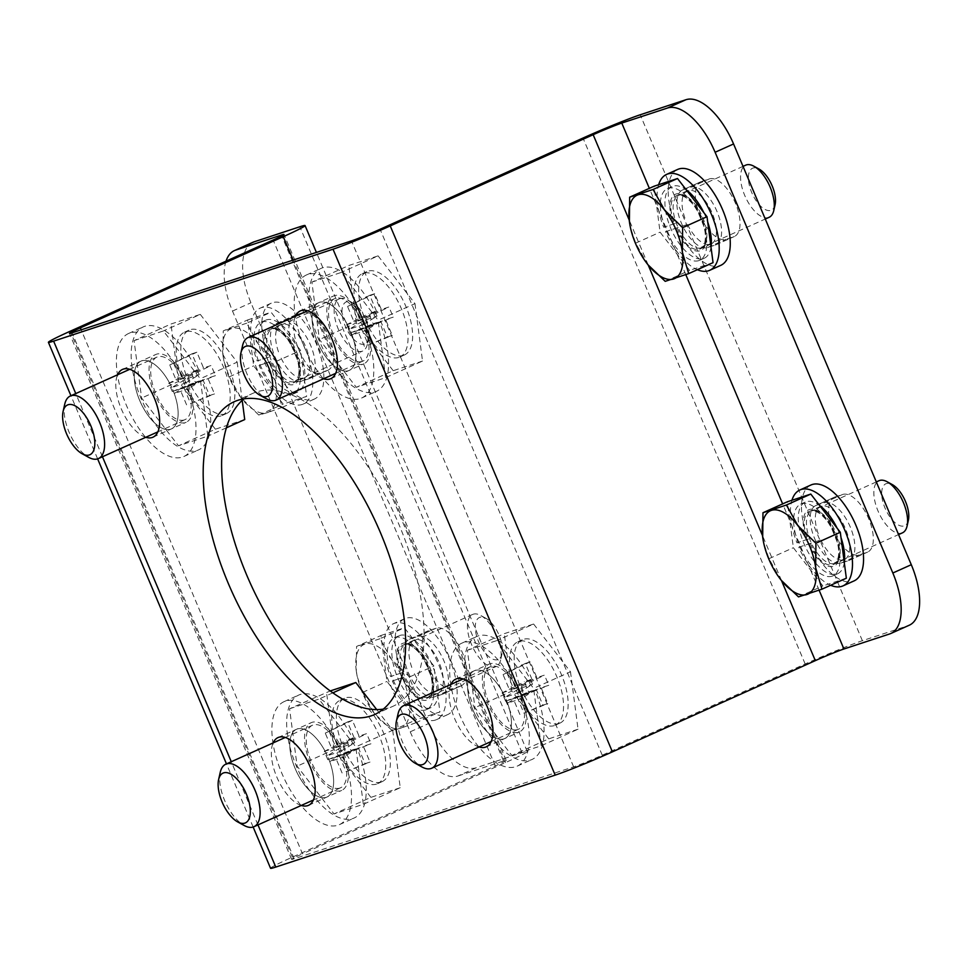 <?xml version="1.0" encoding="UTF-8"?>
<svg xmlns="http://www.w3.org/2000/svg" width="968" height="968" viewBox="0 0 968 968"><rect width="100%" height="100%" fill="white"/><g stroke="black" fill="none" stroke-linecap="round" stroke-linejoin="round"><path stroke-width="0.73" stroke-dasharray="4.84 3.63" d="M460.586 686.058A31.436 14.641 -114.2 0 0 461.252 685.792A31.436 14.641 -114.2 0 0 462.038 651.827A31.436 14.641 -114.2 0 0 436.144 628.196L428.534 630.712A31.436 14.641 -114.2 0 0 427.856 630.967A31.436 14.641 -114.2 0 0 427.082 664.931A31.436 14.641 -114.2 0 0 452.964 688.563L460.586 686.058L442.134 694.346A31.436 14.641 -114.2 0 0 442.812 694.092A31.436 14.641 -114.2 0 0 443.586 660.115A31.436 14.641 -114.2 0 0 417.704 636.496L410.081 639.001A31.436 14.641 -114.2 0 0 409.416 639.255A31.436 14.641 -114.2 0 0 408.629 673.232A31.436 14.641 -114.2 0 0 434.523 696.851L442.134 694.346M327.293 370.49A31.436 14.641 -114.2 0 0 327.958 370.236A31.436 14.641 -114.2 0 0 328.733 336.271A31.436 14.641 -114.2 0 0 302.851 312.64L295.228 315.144A31.436 14.641 -114.2 0 0 294.562 315.411A31.436 14.641 -114.2 0 0 293.788 349.375A31.436 14.641 -114.2 0 0 319.67 373.007L327.293 370.49L308.84 378.791A31.436 14.641 -114.2 0 0 309.506 378.524A31.436 14.641 -114.2 0 0 310.292 344.56A31.436 14.641 -114.2 0 0 284.411 320.94L276.787 323.445A31.436 14.641 -114.2 0 0 276.122 323.699A31.436 14.641 -114.2 0 0 275.336 357.676A31.436 14.641 -114.2 0 0 301.217 381.295L308.84 378.791M226.004 261.191A57.148 26.62 -114.2 0 0 232.501 311.055L410.226 731.808L428.667 723.507A57.148 26.62 -114.2 0 0 476.292 767.745L522.006 752.705A45.714 1.972 157.1 0 1 527.233 751.495A45.714 1.972 157.1 0 1 505.441 762.602L302.512 853.824L81.179 329.846M428.667 723.507L250.942 302.766A57.148 26.62 -114.2 0 1 252.914 242.29M410.226 731.808A57.148 26.62 -114.2 0 0 457.84 776.034L476.292 767.745M270.556 868.272A45.714 1.972 157.1 0 1 292.36 857.164L495.277 765.942A22.857 0.992 157.1 0 0 506.167 760.388A22.857 0.992 157.1 0 0 503.566 760.993L457.84 776.034M889.652 633.955L908.105 625.667L862.379 640.707A45.714 1.972 157.1 0 0 805.17 663.975L602.241 755.197A22.857 0.992 157.1 0 1 573.637 766.837L294.224 858.773A22.857 0.992 157.1 0 1 291.622 859.366A22.857 0.992 157.1 0 1 302.512 853.824M506.022 699.223A37.147 17.303 65.8 0 1 504.739 738.536A37.147 17.303 65.8 0 1 473.727 711.758A37.147 17.303 65.8 0 1 474.284 670.776A37.147 17.303 65.8 0 1 506.022 699.223M328.212 757.726A37.147 17.303 65.8 0 1 326.93 797.039A37.147 17.303 65.8 0 1 295.918 770.262A37.147 17.303 65.8 0 1 296.474 729.291A37.147 17.303 65.8 0 1 328.212 757.726M172.703 389.584A37.147 17.303 65.8 0 1 171.421 428.897A37.147 17.303 65.8 0 1 140.408 402.107A37.147 17.303 65.8 0 1 140.965 361.137A37.147 17.303 65.8 0 1 172.703 389.584M350.513 331.08A37.147 17.303 65.8 0 1 349.23 370.393A37.147 17.303 65.8 0 1 318.206 343.604A37.147 17.303 65.8 0 1 318.762 302.633A37.147 17.303 65.8 0 1 350.513 331.08M383.352 709.096A171.433 79.872 -114.2 0 0 393.141 706.204A171.433 79.872 -114.2 0 0 399.058 524.765A171.433 79.872 -114.2 0 0 252.563 393.468A171.433 79.872 -114.2 0 0 243.9 398.876M701.643 181.427L709.266 178.923A31.436 14.641 -114.2 0 1 735.148 202.542A31.436 14.641 -114.2 0 1 734.373 236.507A31.436 14.641 -114.2 0 1 733.696 236.773L726.085 239.278A31.436 14.641 -114.2 0 1 700.191 215.658A31.436 14.641 -114.2 0 1 700.977 181.681A31.436 14.641 -114.2 0 1 701.643 181.427L683.19 189.716A31.436 14.641 -114.2 0 0 682.525 189.982A31.436 14.641 -114.2 0 0 681.75 223.947A31.436 14.641 -114.2 0 0 707.632 247.566L715.255 245.061A31.436 14.641 -114.2 0 0 715.921 244.807A31.436 14.641 -114.2 0 0 716.707 210.83A31.436 14.641 -114.2 0 0 690.813 187.211L683.19 189.716M834.936 496.983L842.559 494.479A31.436 14.641 -114.2 0 1 868.441 518.098A31.436 14.641 -114.2 0 1 867.667 552.075A31.436 14.641 -114.2 0 1 867.001 552.329L859.378 554.833A31.436 14.641 -114.2 0 1 833.496 531.214A31.436 14.641 -114.2 0 1 834.271 497.237A31.436 14.641 -114.2 0 1 834.936 496.983L816.496 505.272A31.436 14.641 -114.2 0 0 815.818 505.538A31.436 14.641 -114.2 0 0 815.044 539.503A31.436 14.641 -114.2 0 0 840.926 563.134L848.549 560.617A31.436 14.641 -114.2 0 0 849.214 560.363A31.436 14.641 -114.2 0 0 850.001 526.398A31.436 14.641 -114.2 0 0 824.107 502.767L816.496 505.272M908.105 625.667A57.148 26.62 -114.2 0 0 909.315 625.195M479.051 746.957A37.147 17.303 65.8 0 1 455.275 720.047A37.147 17.303 65.8 0 1 450.931 684.412M301.242 805.461A37.147 17.303 65.8 0 1 277.477 778.55A37.147 17.303 65.8 0 1 273.133 742.916M145.732 437.306A37.147 17.303 65.8 0 1 121.956 410.408A37.147 17.303 65.8 0 1 117.612 374.761M323.542 378.803A37.147 17.303 65.8 0 1 299.765 351.904A37.147 17.303 65.8 0 1 295.421 316.258M518.618 692.798L532.545 684.303A67.433 31.424 65.8 0 0 476.619 636.52A67.433 31.424 65.8 0 0 475.615 710.911A67.433 31.424 65.8 0 0 531.916 759.529A67.433 31.424 65.8 0 0 535.074 690.184L521.062 698.702A67.433 31.424 65.8 0 1 517.154 766.16A67.433 31.424 65.8 0 1 460.853 717.542A67.433 31.424 65.8 0 1 461.857 643.151A67.433 31.424 65.8 0 1 518.618 692.798L505.139 697.226L519.029 688.744L532.545 684.303M535.074 690.184L521.595 694.613L507.547 703.143L521.062 698.702M507.547 703.143A37.147 17.303 65.8 0 1 504.739 738.536A37.147 17.303 65.8 0 1 473.727 711.758A37.147 17.303 65.8 0 1 474.284 670.776A37.147 17.303 65.8 0 1 505.139 697.226M521.595 694.613A37.147 17.303 65.8 0 1 519.501 731.905A37.147 17.303 65.8 0 1 488.477 705.127A37.147 17.303 65.8 0 1 489.034 664.145A37.147 17.303 65.8 0 1 519.029 688.744M363.109 324.643L377.024 316.149A67.433 31.424 65.8 0 0 321.11 268.366A67.433 31.424 65.8 0 0 320.093 342.757A67.433 31.424 65.8 0 0 376.407 391.374A67.433 31.424 65.8 0 0 379.565 322.029L365.553 330.548A67.433 31.424 65.8 0 1 361.645 398.017A67.433 31.424 65.8 0 1 305.344 349.387A67.433 31.424 65.8 0 1 306.348 275.009A67.433 31.424 65.8 0 1 363.109 324.643L349.629 329.072L363.52 320.602L377.024 316.149M379.565 322.029L366.086 326.458L352.037 334.989L365.553 330.548M352.037 334.989A37.147 17.303 65.8 0 1 349.23 370.393A37.147 17.303 65.8 0 1 318.206 343.604A37.147 17.303 65.8 0 1 318.762 302.633A37.147 17.303 65.8 0 1 349.629 329.072M366.086 326.458A37.147 17.303 65.8 0 1 363.98 363.75A37.147 17.303 65.8 0 1 332.968 336.973A37.147 17.303 65.8 0 1 333.524 296.002A37.147 17.303 65.8 0 1 363.52 320.602M185.299 383.146L199.226 374.652A67.433 31.424 65.8 0 0 143.3 326.881A67.433 31.424 65.8 0 0 142.296 401.26A67.433 31.424 65.8 0 0 198.597 449.878A67.433 31.424 65.8 0 0 201.755 380.533L187.744 389.051A67.433 31.424 65.8 0 1 183.835 456.521A67.433 31.424 65.8 0 1 127.534 407.891A67.433 31.424 65.8 0 1 128.538 333.512A67.433 31.424 65.8 0 1 185.299 383.146L171.82 387.575L185.711 379.105L199.226 374.652M201.755 380.533L188.276 384.961L174.24 393.492L187.744 389.051M174.24 393.492A37.147 17.303 65.8 0 1 171.421 428.897A37.147 17.303 65.8 0 1 140.408 402.107A37.147 17.303 65.8 0 1 140.965 361.137A37.147 17.303 65.8 0 1 171.82 387.575M188.276 384.961A37.147 17.303 65.8 0 1 186.183 422.254A37.147 17.303 65.8 0 1 155.17 395.476A37.147 17.303 65.8 0 1 155.715 354.506A37.147 17.303 65.8 0 1 185.711 379.105M340.809 751.301L354.736 742.807A67.433 31.424 65.8 0 0 298.809 695.024A67.433 31.424 65.8 0 0 297.805 769.415A67.433 31.424 65.8 0 0 354.106 818.033A67.433 31.424 65.8 0 0 357.265 748.688L343.253 757.206A67.433 31.424 65.8 0 1 339.357 824.663A67.433 31.424 65.8 0 1 283.043 776.046A67.433 31.424 65.8 0 1 284.06 701.655A67.433 31.424 65.8 0 1 340.809 751.301L327.341 755.73L341.232 747.248L354.736 742.807M357.265 748.688L343.797 753.116L329.749 761.647L343.253 757.206M329.749 761.647A37.147 17.303 65.8 0 1 326.93 797.039A37.147 17.303 65.8 0 1 295.918 770.262A37.147 17.303 65.8 0 1 296.474 729.291A37.147 17.303 65.8 0 1 327.341 755.73M343.797 753.116A37.147 17.303 65.8 0 1 341.692 790.408A37.147 17.303 65.8 0 1 310.68 763.631A37.147 17.303 65.8 0 1 311.236 722.648A37.147 17.303 65.8 0 1 341.232 747.248M398.066 713.803A34.291 15.972 -114.2 0 0 421.963 766.983M517.602 729.582A34.291 15.972 65.8 0 1 489.36 703.809A34.291 15.972 65.8 0 1 490.207 666.758A34.291 15.972 65.8 0 1 490.933 666.468A34.291 15.972 65.8 0 1 519.175 692.241A34.291 15.972 65.8 0 1 518.328 729.303A34.291 15.972 65.8 0 1 517.602 729.582M467.387 650.254L496.717 640.61L533.598 688.381L541.148 745.796L511.818 755.439L474.937 707.681L467.387 650.254L504.28 633.677L533.61 624.021L496.717 640.61M533.61 624.021L570.491 671.792L533.598 688.381M570.491 671.792L578.041 729.207L541.148 745.796M578.041 729.207L548.711 738.862L511.818 755.439M548.711 738.862L511.83 691.091L474.937 707.681M511.83 691.091L504.28 633.677M558.935 723.519A45.714 21.296 65.8 0 1 521.28 689.155A45.714 21.296 65.8 0 1 522.418 639.739A45.714 21.296 65.8 0 1 560.593 672.712A45.714 21.296 65.8 0 1 559.903 723.132A45.714 21.296 65.8 0 1 558.935 723.519M554.325 725.589A45.714 21.296 65.8 0 1 516.67 691.225A45.714 21.296 65.8 0 1 517.807 641.82A45.714 21.296 65.8 0 1 555.983 674.781A45.714 21.296 65.8 0 1 555.293 725.213A45.714 21.296 65.8 0 1 554.325 725.589M531.952 679.246L525.285 663.467L530.198 661.858L536.853 677.636L544.476 675.12L548.771 685.271L541.148 687.788L547.815 703.567L542.903 705.176L536.248 689.398L528.625 691.902L524.329 681.75L531.952 679.246L509.725 690.378L503.058 674.599L525.285 663.467M503.058 674.599L530.198 661.858M507.075 673.28L513.742 689.059L536.853 677.636M513.742 689.059L521.365 686.554L544.476 675.12M521.365 686.554L524.874 694.867L548.771 685.271M524.874 694.867L517.251 697.371L541.148 687.788M517.251 697.371L523.918 713.15L547.815 703.567M523.918 713.15L542.903 705.176M519.901 714.481L513.234 698.702L536.248 689.398M513.234 698.702L505.623 701.207L528.625 691.902M505.623 701.207L502.102 692.894L524.329 681.75M502.102 692.894L509.725 690.378M242.557 345.661A34.291 15.972 -114.2 0 0 266.454 398.828M362.08 361.427A34.291 15.972 65.8 0 1 333.839 335.654A34.291 15.972 65.8 0 1 334.698 298.604A34.291 15.972 65.8 0 1 335.424 298.325A34.291 15.972 65.8 0 1 363.666 324.086A34.291 15.972 65.8 0 1 362.819 361.149A34.291 15.972 65.8 0 1 362.08 361.427M311.877 282.111L341.208 272.456L378.089 320.226L385.639 377.641L356.309 387.297L319.428 339.526L311.877 282.111L348.77 265.522L378.101 255.867L341.208 272.456M378.101 255.867L414.982 303.637L378.089 320.226M414.982 303.637L422.532 361.052L385.639 377.641M422.532 361.052L393.202 370.708L356.309 387.297M393.202 370.708L356.321 322.937L319.428 339.526M356.321 322.937L348.77 265.522M403.426 355.365A45.714 21.296 65.8 0 1 365.771 321.001A45.714 21.296 65.8 0 1 366.908 271.597A45.714 21.296 65.8 0 1 405.072 304.557A45.714 21.296 65.8 0 1 404.394 354.99A45.714 21.296 65.8 0 1 403.426 355.365M398.816 357.434A45.714 21.296 65.8 0 1 361.161 323.07A45.714 21.296 65.8 0 1 362.298 273.666A45.714 21.296 65.8 0 1 400.462 306.626A45.714 21.296 65.8 0 1 399.784 357.059A45.714 21.296 65.8 0 1 398.816 357.434M376.443 311.091L369.776 295.313L374.676 293.703L381.344 309.482L388.967 306.977L393.25 317.129L385.627 319.634L392.294 335.412L387.394 337.021L380.726 321.243L373.116 323.748L368.82 313.596L376.443 311.091L354.215 322.235L347.548 306.457L369.776 295.313M347.548 306.457L374.676 293.703M351.565 305.138L358.233 320.916L381.344 309.482M358.233 320.916L365.856 318.399L388.967 306.977M365.856 318.399L369.365 326.724L393.25 317.129M369.365 326.724L361.742 329.229L385.627 319.634M361.742 329.229L368.409 345.007L392.294 335.412M368.409 345.007L387.394 337.021M364.391 346.326L357.724 330.548L380.726 321.243M357.724 330.548L350.101 333.053L373.116 323.748M350.101 333.053L346.592 324.74L368.82 313.596M346.592 324.74L354.215 322.235M64.747 404.164A34.291 15.972 -114.2 0 0 88.645 457.332M184.283 419.93A34.291 15.972 65.8 0 1 156.042 394.17A34.291 15.972 65.8 0 1 156.889 357.107A34.291 15.972 65.8 0 1 157.615 356.829A34.291 15.972 65.8 0 1 185.856 382.59A34.291 15.972 65.8 0 1 185.009 419.652A34.291 15.972 65.8 0 1 184.283 419.93M134.068 340.615L163.398 330.959L200.279 378.73L207.83 436.144L178.499 445.8L141.618 398.029L134.068 340.615L170.961 324.026L200.291 314.382L163.398 330.959M200.291 314.382L237.172 362.141L200.279 378.73M226.391 427.808L207.83 436.144M237.172 362.141L242.206 400.365M244.722 419.567L215.392 429.211L178.499 445.8M215.392 429.211L178.511 381.44L141.618 398.029M178.511 381.44L170.961 324.026M225.617 413.868A45.714 21.296 65.8 0 1 187.961 379.504A45.714 21.296 65.8 0 1 189.099 330.1A45.714 21.296 65.8 0 1 227.274 363.06A45.714 21.296 65.8 0 1 226.585 413.493A45.714 21.296 65.8 0 1 225.617 413.868M221.006 415.938A45.714 21.296 65.8 0 1 183.351 381.586A45.714 21.296 65.8 0 1 184.489 332.169A45.714 21.296 65.8 0 1 222.664 365.13A45.714 21.296 65.8 0 1 221.974 415.562A45.714 21.296 65.8 0 1 221.006 415.938M198.634 369.594L191.966 353.816L196.879 352.207L203.534 367.985L211.157 365.481L215.453 375.632L207.83 378.137L214.497 393.916L209.596 395.525L202.929 379.746L195.306 382.263L191.023 372.111L198.634 369.594L176.406 380.739L169.739 364.96L191.966 353.816M169.739 364.96L196.879 352.207M173.756 363.641L180.423 379.42L203.534 367.985M180.423 379.42L188.046 376.903L211.157 365.481M188.046 376.903L191.555 385.228L215.453 375.632M191.555 385.228L183.932 387.732L207.83 378.137M183.932 387.732L190.599 403.511L214.497 393.916M190.599 403.511L209.596 395.525M186.582 404.83L179.927 389.051L202.929 379.746M179.927 389.051L172.304 391.556L195.306 382.263M172.304 391.556L168.795 383.243L191.023 372.111M168.795 383.243L176.406 380.739M220.256 772.319A34.291 15.972 -114.2 0 0 244.166 825.486M339.792 788.085A34.291 15.972 65.8 0 1 311.551 762.312A34.291 15.972 65.8 0 1 312.41 725.262A34.291 15.972 65.8 0 1 313.136 724.971A34.291 15.972 65.8 0 1 341.377 750.745A34.291 15.972 65.8 0 1 340.518 787.807A34.291 15.972 65.8 0 1 339.792 788.085M289.577 708.757L318.908 699.114L355.788 746.885L363.339 804.299L334.008 813.943L297.128 766.184L289.577 708.757L330.233 690.946M332.859 692.846L318.908 699.114M376.709 709.592L392.693 730.295L355.788 746.885M392.693 730.295L400.244 787.71L363.339 804.299M400.244 787.71L370.913 797.366L334.008 813.943M370.913 797.366L334.033 749.595L297.128 766.184M334.033 749.595L326.482 692.18M381.126 782.023A45.714 21.296 65.8 0 1 343.483 747.659A45.714 21.296 65.8 0 1 344.608 698.243A45.714 21.296 65.8 0 1 382.784 731.215A45.714 21.296 65.8 0 1 382.106 781.648A45.714 21.296 65.8 0 1 381.126 782.023M376.516 784.092A45.714 21.296 65.8 0 1 338.861 749.728A45.714 21.296 65.8 0 1 339.998 700.324A45.714 21.296 65.8 0 1 378.173 733.284A45.714 21.296 65.8 0 1 377.496 783.717A45.714 21.296 65.8 0 1 376.516 784.092M354.155 737.749L347.488 721.971L352.388 720.361L359.055 736.14L366.678 733.623L370.962 743.775L363.339 746.292L370.006 762.07L365.105 763.679L358.438 747.901L350.815 750.406L346.532 740.254L354.155 737.749L331.927 748.893L325.26 733.115L347.488 721.971M325.26 733.115L352.388 720.361M329.277 731.784L335.932 747.562L359.055 736.14M335.932 747.562L343.555 745.058L366.678 733.623M343.555 745.058L347.076 753.37L370.962 743.775M347.076 753.37L339.453 755.875L363.339 746.292M339.453 755.875L346.12 771.653L370.006 762.07M346.12 771.653L365.105 763.679M342.103 772.984L335.436 757.206L358.438 747.901M335.436 757.206L327.813 759.711L350.815 750.406M327.813 759.711L324.304 751.398L346.532 740.254M324.304 751.398L331.927 748.893M844.302 562.638A39.313 18.319 65.8 0 1 837.574 573.782A39.313 18.319 65.8 0 1 836.739 574.109A39.313 18.319 65.8 0 1 804.36 544.561A39.313 18.319 65.8 0 1 805.328 502.065A39.313 18.319 65.8 0 1 819.569 505.429M837.078 528.092A39.313 18.319 65.8 0 1 841.01 537.627M908.383 520.252A22.966 10.696 65.8 0 1 904.173 525.89A22.966 10.696 65.8 0 1 883.131 502.719A22.966 10.696 65.8 0 1 892.375 484.629M902.43 532.848A28.568 13.31 65.8 0 1 901.825 533.09A28.568 13.31 65.8 0 1 878.291 511.612A28.568 13.31 65.8 0 1 879.005 480.721M832.129 576.178A39.313 18.319 65.8 0 1 799.75 546.63A39.313 18.319 65.8 0 1 800.717 504.134A39.313 18.319 65.8 0 1 833.545 532.485A39.313 18.319 65.8 0 1 832.964 575.863A39.313 18.319 65.8 0 1 832.129 576.178M846.347 578.211L822.885 585.93L793.373 547.719L787.335 501.787M798.503 596.893L822.885 585.93M762.687 537.192L763.728 543.084L769.003 558.681L780.462 579.263M769.003 558.681L793.373 547.719M710.996 247.082A39.313 18.319 65.8 0 1 704.28 258.226A39.313 18.319 65.8 0 1 703.446 258.553A39.313 18.319 65.8 0 1 671.054 229.005A39.313 18.319 65.8 0 1 672.034 186.509A39.313 18.319 65.8 0 1 686.276 189.873M703.784 212.536A39.313 18.319 65.8 0 1 707.717 222.059M775.09 204.696A22.966 10.696 65.8 0 1 770.879 210.334A22.966 10.696 65.8 0 1 749.825 187.163A22.966 10.696 65.8 0 1 759.081 169.073M769.136 217.292A28.568 13.31 65.8 0 1 768.531 217.522A28.568 13.31 65.8 0 1 744.997 196.044A28.568 13.31 65.8 0 1 745.711 165.165M698.823 260.622A39.313 18.319 65.8 0 1 666.444 231.074A39.313 18.319 65.8 0 1 667.424 188.578A39.313 18.319 65.8 0 1 700.251 216.929A39.313 18.319 65.8 0 1 699.658 260.295A39.313 18.319 65.8 0 1 698.823 260.622M713.053 262.655L689.579 270.374L660.079 232.163L654.041 186.231M665.21 281.337L689.579 270.374M629.394 221.636L630.422 227.528L635.71 243.113L647.156 263.707M635.71 243.113L660.079 232.163M430.324 707.838A39.313 18.319 65.8 0 1 397.945 678.278A39.313 18.319 65.8 0 1 398.925 635.795A39.313 18.319 65.8 0 1 431.752 664.133A39.313 18.319 65.8 0 1 431.159 707.511A39.313 18.319 65.8 0 1 430.324 707.838M497.758 659.619A22.966 10.696 65.8 0 1 476.716 636.448A22.966 10.696 65.8 0 1 485.96 618.358A22.966 10.696 65.8 0 1 501.981 653.981A22.966 10.696 65.8 0 1 497.758 659.619M495.41 666.807A28.568 13.31 65.8 0 1 471.888 645.329A28.568 13.31 65.8 0 1 472.59 614.45A28.568 13.31 65.8 0 1 480.745 615.479A28.568 13.31 65.8 0 1 500.662 659.789A28.568 13.31 65.8 0 1 496.027 666.577A28.568 13.31 65.8 0 1 495.41 666.807M425.714 709.907A39.313 18.319 65.8 0 1 393.335 680.359A39.313 18.319 65.8 0 1 394.315 637.864A39.313 18.319 65.8 0 1 427.142 666.214A39.313 18.319 65.8 0 1 426.549 709.58A39.313 18.319 65.8 0 1 425.714 709.907M380.92 635.504L404.394 627.784L433.894 665.996L439.932 711.94L416.47 719.66L386.97 681.448L380.92 635.504L356.551 646.467L356.272 670.909L357.313 676.813L362.589 692.398L374.047 712.992L392.101 730.61L400.534 728.239L415.562 722.89L409.246 701.413L409.512 676.959L391.471 659.329L380.013 638.747L404.394 627.784M409.512 676.959L433.894 665.996M415.562 722.89L439.932 711.94M392.101 730.61L416.47 719.66M362.589 692.398L386.97 681.448M380.013 638.747L356.551 646.467M356.272 670.909A45.714 21.296 65.8 0 1 364.984 644.083A45.714 21.296 65.8 0 1 391.471 659.329A45.714 21.296 65.8 0 1 409.246 701.413A45.714 21.296 65.8 0 1 400.534 728.239A45.714 21.296 65.8 0 1 374.047 712.992A45.714 21.296 65.8 0 1 372.728 711.226A45.714 21.296 65.8 0 1 357.349 677.031A45.714 21.296 65.8 0 1 356.272 670.909M297.031 392.27A39.313 18.319 65.8 0 1 264.651 362.722A39.313 18.319 65.8 0 1 265.619 320.226A39.313 18.319 65.8 0 1 298.459 348.577A39.313 18.319 65.8 0 1 297.866 391.955A39.313 18.319 65.8 0 1 297.031 392.27M364.464 344.051A22.966 10.696 65.8 0 1 343.422 320.88A22.966 10.696 65.8 0 1 352.667 302.803A22.966 10.696 65.8 0 1 368.675 338.413A22.966 10.696 65.8 0 1 364.464 344.051M362.117 351.251A28.568 13.31 65.8 0 1 338.582 329.773A28.568 13.31 65.8 0 1 339.296 298.894A28.568 13.31 65.8 0 1 347.439 299.923A28.568 13.31 65.8 0 1 367.368 344.233A28.568 13.31 65.8 0 1 362.722 351.009A28.568 13.31 65.8 0 1 362.117 351.251M292.421 394.351A39.313 18.319 65.8 0 1 260.041 364.791A39.313 18.319 65.8 0 1 261.009 322.308A39.313 18.319 65.8 0 1 293.836 350.658A39.313 18.319 65.8 0 1 293.256 394.024A39.313 18.319 65.8 0 1 292.421 394.351M247.626 319.948L271.088 312.228L300.6 350.44L306.638 396.384L283.176 404.104L253.664 365.88L247.626 319.948L223.257 330.911L222.979 355.353L224.019 361.258L229.295 376.842L240.754 397.437L258.795 415.054L267.241 412.683L282.257 407.334L275.94 385.845L276.219 361.403L258.178 343.773L246.719 323.191L271.088 312.228M276.219 361.403L300.6 350.44M282.257 407.334L306.638 396.384M258.795 415.054L283.176 404.104M229.295 376.842L253.664 365.88M246.719 323.191L223.257 330.911M222.979 355.353A45.714 21.296 65.8 0 1 231.691 328.527A45.714 21.296 65.8 0 1 258.178 343.773A45.714 21.296 65.8 0 1 275.94 385.845A45.714 21.296 65.8 0 1 267.241 412.683A45.714 21.296 65.8 0 1 240.754 397.437A45.714 21.296 65.8 0 1 239.423 395.67A45.714 21.296 65.8 0 1 224.056 361.475A45.714 21.296 65.8 0 1 222.979 355.353M810.966 484.992A52.575 24.49 -114.2 0 0 808.486 539.019L796.942 542.806A52.575 24.49 -114.2 0 1 791.945 500.262M798.781 547.222L820.816 539.987L798.781 547.222A52.575 24.49 -114.2 0 0 830.653 585.265M810.373 543.423A52.575 24.49 -114.2 0 0 854.078 580.897M808.486 539.019L796.942 542.806M820.816 539.987A29.149 13.576 -114.2 0 0 844.471 559.528A29.149 13.576 -114.2 0 0 844.907 527.379A29.149 13.576 -114.2 0 0 820.574 506.361A29.149 13.576 -114.2 0 0 818.904 535.582M809.2 543.798A29.149 13.576 -114.2 0 0 833.4 564.501A29.149 13.576 -114.2 0 0 833.835 532.352A29.149 13.576 -114.2 0 0 809.502 511.346A29.149 13.576 -114.2 0 0 807.385 539.357M677.673 169.436A52.575 24.49 -114.2 0 0 675.18 223.463L663.649 227.238A52.575 24.49 -114.2 0 1 658.639 184.707M665.488 231.667L687.522 224.431L665.488 231.667A52.575 24.49 -114.2 0 0 697.359 269.709M677.08 227.867A52.575 24.49 -114.2 0 0 720.785 265.341M675.18 223.463L663.649 227.238M687.522 224.431A29.149 13.576 -114.2 0 0 711.178 243.972A29.149 13.576 -114.2 0 0 711.613 211.823A29.149 13.576 -114.2 0 0 687.28 190.805A29.149 13.576 -114.2 0 0 685.61 220.026M675.906 228.242A29.149 13.576 -114.2 0 0 700.106 248.945A29.149 13.576 -114.2 0 0 700.542 216.796A29.149 13.576 -114.2 0 0 676.208 195.79A29.149 13.576 -114.2 0 0 674.091 223.802M402.071 672.736L390.527 676.523A52.575 24.49 -114.2 0 1 393.48 623.695A52.575 24.49 -114.2 0 1 437.379 661.604A52.575 24.49 -114.2 0 1 436.592 719.599A52.575 24.49 -114.2 0 1 392.367 680.952L403.959 677.152A52.575 24.49 -114.2 0 0 447.664 714.626A52.575 24.49 -114.2 0 0 448.45 656.631A52.575 24.49 -114.2 0 0 404.551 618.721A52.575 24.49 -114.2 0 0 402.071 672.736L390.527 676.523M392.367 680.952L403.959 677.152M414.413 673.716A29.149 13.576 -114.2 0 0 438.056 693.257A29.149 13.576 -114.2 0 0 438.492 661.108A29.149 13.576 -114.2 0 0 414.159 640.09A29.149 13.576 -114.2 0 0 412.501 669.311M402.797 677.515A29.149 13.576 -114.2 0 0 426.997 698.23A29.149 13.576 -114.2 0 0 427.433 666.081A29.149 13.576 -114.2 0 0 403.087 645.063A29.149 13.576 -114.2 0 0 400.97 673.087M268.777 357.18L257.234 360.967A52.575 24.49 -114.2 0 1 260.186 308.139A52.575 24.49 -114.2 0 1 304.085 346.048A52.575 24.49 -114.2 0 1 303.299 404.043A52.575 24.49 -114.2 0 1 259.073 365.396L270.665 361.596A52.575 24.49 -114.2 0 0 314.37 399.07A52.575 24.49 -114.2 0 0 315.157 341.075A52.575 24.49 -114.2 0 0 271.258 303.166A52.575 24.49 -114.2 0 0 268.777 357.18L257.234 360.967M259.073 365.396L270.665 361.596M281.107 358.16A29.149 13.576 -114.2 0 0 304.763 377.701A29.149 13.576 -114.2 0 0 305.198 345.552A29.149 13.576 -114.2 0 0 280.865 324.534A29.149 13.576 -114.2 0 0 279.195 353.756M269.503 361.959A29.149 13.576 -114.2 0 0 293.691 382.675A29.149 13.576 -114.2 0 0 294.127 350.525A29.149 13.576 -114.2 0 0 269.794 329.507A29.149 13.576 -114.2 0 0 267.676 357.531M522.006 752.705L299.85 226.766M503.566 760.993L281.761 235.914M232.501 311.055L250.942 302.766M505.441 762.602L293.171 260.089M294.224 858.773L72.068 332.835M573.637 766.837L351.469 240.899M602.241 755.197L380.085 229.271M805.17 663.975L583.002 138.049M862.379 640.707L640.223 114.781M819.11 590.226L782.64 503.892M685.804 274.67L649.346 188.337M781.515 580.606L762.494 535.558M648.221 265.05L629.188 220.002M257.972 824.905L231.279 761.719M102.463 456.763L75.77 393.577M292.36 857.164L70.192 331.238M495.277 765.942L273.109 240.016M824.107 502.767L842.559 494.479M840.926 563.134L859.378 554.833M848.549 560.617L867.001 552.329M690.813 187.211L709.266 178.923M707.632 247.566L726.085 239.278M715.255 245.061L733.696 236.773M417.704 636.496L436.144 628.196M410.081 639.001L428.534 630.712M434.523 696.851L452.964 688.563M284.411 320.94L302.851 312.64M276.787 323.445L295.228 315.144M301.217 381.295L319.67 373.007M807.735 542.443A30.855 14.375 65.8 0 1 817.924 511.068A30.855 14.375 65.8 0 1 838.699 560.266A30.855 14.375 65.8 0 1 807.735 542.443M810.591 541.269A28.568 13.31 65.8 0 1 811.583 511.031A28.568 13.31 65.8 0 1 835.445 531.638A28.568 13.31 65.8 0 1 835.009 563.158A28.568 13.31 65.8 0 1 834.404 563.388A28.568 13.31 65.8 0 1 810.591 541.269M674.442 226.875A30.855 14.375 65.8 0 1 684.63 195.512A30.855 14.375 65.8 0 1 705.406 244.71A30.855 14.375 65.8 0 1 674.442 226.875M677.298 225.713A28.568 13.31 65.8 0 1 678.29 195.476A28.568 13.31 65.8 0 1 702.139 216.082A28.568 13.31 65.8 0 1 701.715 247.602A28.568 13.31 65.8 0 1 701.11 247.832A28.568 13.31 65.8 0 1 677.298 225.713M401.321 676.16A30.855 14.375 65.8 0 1 411.509 644.797A30.855 14.375 65.8 0 1 432.285 693.983A30.855 14.375 65.8 0 1 401.321 676.16M404.188 674.999A28.568 13.31 65.8 0 1 405.168 644.761A28.568 13.31 65.8 0 1 429.03 665.355A28.568 13.31 65.8 0 1 428.606 696.875A28.568 13.31 65.8 0 1 427.989 697.117A28.568 13.31 65.8 0 1 404.188 674.999M268.027 360.604A30.855 14.375 65.8 0 1 278.215 329.241A30.855 14.375 65.8 0 1 298.991 378.428A30.855 14.375 65.8 0 1 268.027 360.604M270.895 359.443A28.568 13.31 65.8 0 1 271.875 329.205A28.568 13.31 65.8 0 1 295.736 349.799A28.568 13.31 65.8 0 1 295.3 381.319A28.568 13.31 65.8 0 1 294.695 381.561A28.568 13.31 65.8 0 1 270.895 359.443M527.233 751.495L316.415 252.442M291.622 859.366L69.454 333.44M253.144 827.035L226.476 763.885M97.635 458.88L70.954 395.743M506.167 760.388L284.011 234.462M374.689 714.493L393.141 706.204M234.111 401.768L252.563 393.468M330.778 378.682L363.98 363.75M300.322 310.922L333.524 296.002M152.968 437.185L186.183 422.254M122.513 369.425L155.715 354.506M308.489 805.34L341.692 790.408M278.022 737.58L311.236 722.648M486.287 746.836L519.501 731.905M455.831 679.076L489.034 664.145M815.818 505.538L834.271 497.237M849.214 560.363L867.667 552.075M682.525 189.982L700.977 181.681M715.921 244.807L734.373 236.507M442.812 694.092L461.252 685.792M409.416 639.255L427.856 630.967M309.506 378.524L327.958 370.236M276.122 323.699L294.562 315.411M517.154 766.16L531.916 759.529M461.857 643.151L476.619 636.52M361.645 398.017L376.407 391.374M306.348 275.009L321.11 268.366M183.835 456.521L198.597 449.878M128.538 333.512L143.3 326.881M339.357 824.663L354.106 818.033M284.06 701.655L298.809 695.024M490.207 666.758L463.079 678.955M518.328 729.303L491.187 741.5M555.293 725.213L559.903 723.132M517.807 641.82L522.418 639.739M334.698 298.604L307.558 310.801M362.819 361.149L335.678 373.346M399.784 357.059L404.394 354.99M362.298 273.666L366.908 271.597M156.889 357.107L129.76 369.304M185.009 419.652L157.869 431.849M221.974 415.562L226.585 413.493M184.489 332.169L189.099 330.1M312.41 725.262L285.27 737.459M340.518 787.807L313.39 800.004M377.496 783.717L382.106 781.648M339.998 700.324L344.608 698.243M876.318 481.931L811.583 511.031C813.386 507.656 819.376 511.806 829.576 523.47L838.506 545.165C840.018 566.244 836.013 560.399 835.009 563.158L898.558 534.59M832.964 575.863L837.574 573.782M800.717 504.134L805.328 502.065M743.025 166.375L678.29 195.476C680.08 192.1 686.082 196.25 696.27 207.914L705.212 229.61C706.725 250.688 702.72 244.831 701.715 247.602L765.264 219.034M699.658 260.295L704.28 258.226M667.424 188.578L672.034 186.509M472.59 614.45L405.168 644.761C406.971 641.385 412.961 645.523 423.161 657.187L432.091 678.895C433.603 699.973 429.598 694.116 428.606 696.875L496.027 666.577M485.96 618.358L480.745 615.479M501.981 653.981L500.662 659.789M426.549 709.58L431.159 707.511M394.315 637.864L398.925 635.795M339.296 298.894L271.875 329.205C273.678 325.829 279.667 329.967 289.868 341.631L298.797 363.339C300.31 384.405 296.305 378.561 295.3 381.319L362.722 351.009M352.667 302.803L347.439 299.923M368.675 338.413L367.368 344.233M293.256 394.024L297.866 391.955M261.009 322.308L265.619 320.226M820.574 506.361L809.502 511.346M844.471 559.528L833.4 564.501M687.28 190.805L676.208 195.79M711.178 243.972L700.106 248.945M404.551 618.721L393.48 623.695M447.664 714.626L436.592 719.599M414.159 640.09L403.087 645.063M438.056 693.257L426.997 698.23M271.258 303.166L260.186 308.139M314.37 399.07L303.299 404.043M280.865 324.534L269.794 329.507M304.763 377.701L293.691 382.675"/><path stroke-width="1.45" d="M281.761 235.914L281.398 235.067L235.684 250.107L254.124 241.819A57.148 26.62 -114.2 0 0 252.914 242.29L234.462 250.579A57.148 26.62 -114.2 0 0 226.004 261.191M254.124 241.819L299.85 226.766A45.714 1.972 157.1 0 1 305.065 225.568A45.714 1.972 157.1 0 1 283.273 236.676L80.356 327.886A22.857 0.992 157.1 0 0 69.454 333.44A22.857 0.992 157.1 0 0 72.068 332.835L351.469 240.899A22.857 0.992 157.1 0 0 380.085 229.271L583.002 138.049A45.714 1.972 157.1 0 1 640.223 114.781L685.937 99.728A57.148 26.62 -114.2 0 1 733.562 143.966L911.287 564.707A57.148 26.62 -114.2 0 1 909.315 625.195L890.862 633.483A57.148 26.62 -114.2 0 0 892.835 573.008L715.11 152.266A57.148 26.62 -114.2 0 0 667.496 108.029L621.771 123.069A22.857 0.992 157.1 0 0 593.166 134.709L390.237 225.931A45.714 1.972 157.1 0 1 333.028 249.199L53.615 341.135A45.714 1.972 157.1 0 1 48.4 342.333A45.714 1.972 157.1 0 1 70.192 331.238L273.109 240.016A22.857 0.992 157.1 0 0 284.011 234.462A22.857 0.992 157.1 0 0 281.398 235.067M235.684 250.107A57.148 26.62 -114.2 0 0 234.462 250.579M243.9 398.876A171.433 79.872 -114.2 0 0 246.646 574.907A171.433 79.872 -114.2 0 0 383.352 709.096M890.862 633.483A57.148 26.62 -114.2 0 1 889.652 633.955L843.927 648.996L819.11 590.226M253.144 827.035L270.556 868.272A45.714 1.972 157.1 0 0 275.783 867.062L555.184 775.126A45.714 1.972 157.1 0 0 612.405 751.858L815.322 660.636A22.857 0.992 157.1 0 1 843.927 648.996M450.931 684.412A37.147 17.303 65.8 0 1 455.831 679.076A37.147 17.303 65.8 0 1 487.569 707.523A37.147 17.303 65.8 0 1 486.287 746.836A37.147 17.303 65.8 0 1 479.051 746.957M273.133 742.916A37.147 17.303 65.8 0 1 278.022 737.58A37.147 17.303 65.8 0 1 309.772 766.027A37.147 17.303 65.8 0 1 308.489 805.34A37.147 17.303 65.8 0 1 301.242 805.461M117.612 374.761A37.147 17.303 65.8 0 1 122.513 369.425A37.147 17.303 65.8 0 1 154.251 397.872A37.147 17.303 65.8 0 1 152.968 437.185A37.147 17.303 65.8 0 1 145.732 437.306M295.421 316.258A37.147 17.303 65.8 0 1 300.322 310.922A37.147 17.303 65.8 0 1 332.06 339.369A37.147 17.303 65.8 0 1 330.778 378.682A37.147 17.303 65.8 0 1 323.542 378.803M380.606 533.053A171.433 79.872 65.8 0 1 374.689 714.493A171.433 79.872 65.8 0 1 231.546 590.879A171.433 79.872 65.8 0 1 234.111 401.768A171.433 79.872 65.8 0 1 380.606 533.053M415.429 763.377L421.963 766.983A34.291 15.972 -114.2 0 0 431.752 768.217A34.291 15.972 -114.2 0 0 432.599 731.167A34.291 15.972 -114.2 0 0 404.358 705.394A34.291 15.972 -114.2 0 0 403.632 705.672A34.291 15.972 -114.2 0 0 398.066 713.803L396.42 721.087A27.273 12.705 -114.2 0 0 415.429 763.377A27.273 12.705 -114.2 0 0 426.416 741.911A27.273 12.705 -114.2 0 0 401.43 714.384A27.273 12.705 -114.2 0 0 396.42 721.087M259.92 395.234L266.454 398.828A34.291 15.972 -114.2 0 0 276.231 400.062A34.291 15.972 -114.2 0 0 277.09 363.012A34.291 15.972 -114.2 0 0 248.849 337.239A34.291 15.972 -114.2 0 0 248.123 337.517A34.291 15.972 -114.2 0 0 242.557 345.661L240.911 352.933A27.273 12.705 -114.2 0 0 259.92 395.234A27.273 12.705 -114.2 0 0 270.907 373.757A27.273 12.705 -114.2 0 0 245.908 346.241A27.273 12.705 -114.2 0 0 240.911 352.933M82.111 453.738L88.645 457.332A34.291 15.972 -114.2 0 0 98.433 458.578A34.291 15.972 -114.2 0 0 99.28 421.516A34.291 15.972 -114.2 0 0 71.039 395.743A34.291 15.972 -114.2 0 0 70.313 396.021A34.291 15.972 -114.2 0 0 64.747 404.164L63.101 411.436A27.273 12.705 -114.2 0 0 82.111 453.738A27.273 12.705 -114.2 0 0 93.109 432.26A27.273 12.705 -114.2 0 0 68.111 404.745A27.273 12.705 -114.2 0 0 63.101 411.436M242.206 400.365L244.722 419.567L226.391 427.808M237.632 821.892L244.166 825.486A34.291 15.972 -114.2 0 0 253.943 826.72A34.291 15.972 -114.2 0 0 254.79 789.67A34.291 15.972 -114.2 0 0 226.56 763.897A34.291 15.972 -114.2 0 0 225.822 764.175A34.291 15.972 -114.2 0 0 220.256 772.319L218.611 779.591A27.273 12.705 -114.2 0 0 237.632 821.892A27.273 12.705 -114.2 0 0 248.619 800.415A27.273 12.705 -114.2 0 0 223.62 772.887A27.273 12.705 -114.2 0 0 218.611 779.591M330.233 690.946L355.8 682.525L332.859 692.846M355.8 682.525L376.709 709.592M819.569 505.429A39.313 18.319 65.8 0 1 837.078 528.092M841.01 537.627A39.313 18.319 65.8 0 1 844.302 562.638M876.318 481.931L879.005 480.721A28.568 13.31 65.8 0 1 887.148 481.761L892.375 484.629A22.966 10.696 65.8 0 1 908.383 520.252L907.076 526.072A28.568 13.31 65.8 0 1 902.43 532.848L898.558 534.59M887.148 481.761A28.568 13.31 65.8 0 1 907.076 526.072M786.427 505.018L762.965 512.737L787.335 501.787L810.797 494.067L840.309 532.279L846.347 578.211L821.965 589.173L815.649 567.684L815.927 543.229L797.886 525.612L786.427 505.018L810.797 494.067M815.927 543.229L840.309 532.279M781.297 580.328L798.503 596.893L821.965 589.173M762.965 512.737L762.687 537.192A45.714 21.296 65.8 0 1 771.399 510.366A45.714 21.296 65.8 0 1 797.886 525.612A45.714 21.296 65.8 0 1 815.649 567.684A45.714 21.296 65.8 0 1 806.937 594.509A45.714 21.296 65.8 0 1 780.462 579.263A45.714 21.296 65.8 0 1 779.131 577.497A45.714 21.296 65.8 0 1 763.764 543.302A45.714 21.296 65.8 0 1 762.687 537.192M686.276 189.873A39.313 18.319 65.8 0 1 703.784 212.536M707.717 222.059A39.313 18.319 65.8 0 1 710.996 247.082M743.025 166.375L745.711 165.165A28.568 13.31 65.8 0 1 753.854 166.206L759.081 169.073A22.966 10.696 65.8 0 1 775.09 204.696L773.771 210.516A28.568 13.31 65.8 0 1 769.136 217.292L765.264 219.034M753.854 166.206A28.568 13.31 65.8 0 1 773.771 210.516M653.122 189.462L629.66 197.182L654.041 186.231L677.503 178.511L707.003 216.723L713.053 262.655L688.671 273.617L682.355 252.128L682.634 227.674L664.58 210.056L653.122 189.462L677.503 178.511M682.634 227.674L707.003 216.723M647.991 264.772L665.21 281.337L688.671 273.617M629.66 197.182L629.394 221.636A45.714 21.296 65.8 0 1 638.106 194.81A45.714 21.296 65.8 0 1 664.58 210.056A45.714 21.296 65.8 0 1 682.355 252.128A45.714 21.296 65.8 0 1 673.643 278.953A45.714 21.296 65.8 0 1 647.156 263.707A45.714 21.296 65.8 0 1 645.837 261.941A45.714 21.296 65.8 0 1 630.47 227.746A45.714 21.296 65.8 0 1 629.394 221.636M830.653 585.265A52.575 24.49 -114.2 0 0 843.007 585.882A52.575 24.49 -114.2 0 0 843.793 527.887A52.575 24.49 -114.2 0 0 799.895 489.977A52.575 24.49 -114.2 0 0 791.945 500.262M843.007 585.882L854.078 580.897A52.575 24.49 -114.2 0 0 854.865 522.901A52.575 24.49 -114.2 0 0 810.966 484.992L799.895 489.977M697.359 269.709A52.575 24.49 -114.2 0 0 709.713 270.314A52.575 24.49 -114.2 0 0 710.5 212.319A52.575 24.49 -114.2 0 0 666.601 174.409A52.575 24.49 -114.2 0 0 658.639 184.707M709.713 270.314L720.785 265.341A52.575 24.49 -114.2 0 0 721.571 207.346A52.575 24.49 -114.2 0 0 677.673 169.436L666.601 174.409M715.11 152.266L733.562 143.966M892.835 573.008L911.287 564.707M293.171 260.089L283.273 236.676M81.179 329.846L80.356 327.886M782.64 503.892L685.804 274.67M649.346 188.337L621.771 123.069M815.322 660.636L781.515 580.606M762.494 535.558L648.221 265.05M629.188 220.002L593.166 134.709M612.405 751.858L390.237 225.931M555.184 775.126L333.028 249.199M275.783 867.062L257.972 824.905M231.279 761.719L102.463 456.763M75.77 393.577L53.615 341.135M667.496 108.029L685.937 99.728M316.415 252.442L305.065 225.568M226.476 763.885L97.635 458.88M70.954 395.743L48.4 342.333M463.079 678.955L403.632 705.672M491.187 741.5L431.752 768.217M307.558 310.801L248.123 337.517M335.678 373.346L276.231 400.062M129.76 369.304L70.313 396.021M157.869 431.849L98.433 458.578M285.27 737.459L225.822 764.175M313.39 800.004L253.943 826.72"/></g></svg>
